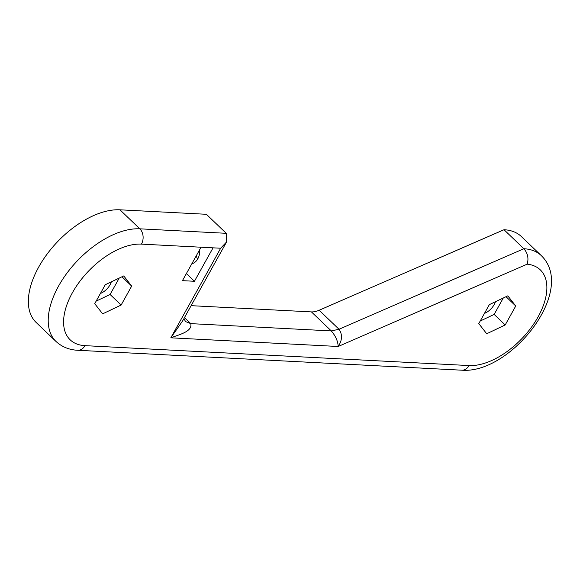 <?xml version="1.0" encoding="UTF-8"?>
<svg xmlns="http://www.w3.org/2000/svg" width="580" height="580" viewBox="0 0 580 580"><rect width="100%" height="100%" fill="white"/><g stroke="black" fill="none" stroke-linecap="round" stroke-linejoin="round"><path stroke-width="0.87" d="M201.05 247.218L213.056 247.834L194.438 281.278L182.439 280.655L201.05 247.218L141.455 244.122A62.219 34.249 133.7 0 0 72.391 292.769A62.219 34.249 133.7 0 0 84.948 345.651L469.01 365.56A62.219 34.249 133.7 0 0 537.479 317.963A62.219 34.249 133.7 0 0 527.176 264.168C528.851 258.368 527.757 253.228 523.878 248.74L504.013 229.724A73.203 40.295 133.7 0 1 521.391 236.567L541.256 255.584A73.203 40.295 133.7 0 0 523.878 248.74L339.024 329.259C342.562 334.551 342.287 340.293 338.183 346.492L527.176 264.168M186.383 273.571L194.438 281.278M484.459 313.396A12.079 6.648 133.7 0 0 494.146 304.645A12.079 6.648 133.7 0 0 495.407 301.745M100.398 293.48A12.079 6.648 133.7 0 0 110.084 284.729A12.079 6.648 133.7 0 0 111.346 281.829M121.126 305.051L131.682 286.092L123.757 275.921L105.277 284.722L94.721 303.681L102.646 313.852L121.126 305.051L110.091 294.488L119.219 278.081M131.682 286.092L121.952 276.783M96.142 301.129L110.091 294.488M515.743 306.001L507.819 295.836L489.339 304.63L478.783 323.596L486.707 333.761L505.187 324.967L515.743 306.001L506.014 296.692M505.187 324.967L494.153 314.404L503.28 297.997M480.204 321.037L494.153 314.404M183.911 318.608L185.564 321.581L190.776 323.633C192.625 331.601 179.09 334.631 170.81 337.814L220.668 248.233L226.577 241.954L226.229 233.305L206.364 214.288L119.951 209.808A73.203 40.295 133.7 0 0 47.19 253.975A73.203 40.295 133.7 0 0 36.09 322.407L55.963 341.424C61.929 346.92 69.194 349.87 77.756 350.276A10.984 8.28 -87 0 0 84.948 345.651M226.577 241.954L182.599 320.972L170.81 337.814L338.183 346.492C337.944 341.228 335.646 336.037 331.296 330.919L339.024 329.259L319.16 310.242L504.013 229.724M191.117 305.667L311.431 311.902A21.96 12.086 133.7 0 0 319.16 310.242M197.548 259.267A12.079 9.106 93 0 1 196.41 255.555M191.842 263.762A12.079 9.106 -87 0 0 199.542 249.929M119.951 209.808L139.816 228.825A73.203 40.295 133.7 0 0 67.055 272.992A73.203 40.295 133.7 0 0 55.963 341.424M220.668 248.233L213.056 247.834M226.229 233.305L139.816 228.825A10.984 8.28 93 0 1 141.455 244.122M469.01 365.56A10.984 8.28 93 0 1 461.818 370.192C510.501 374.252 577.332 290.275 541.256 255.584M184.469 317.601L190.776 323.633L331.296 330.919L311.431 311.902M77.756 350.276L461.818 370.192"/></g></svg>
